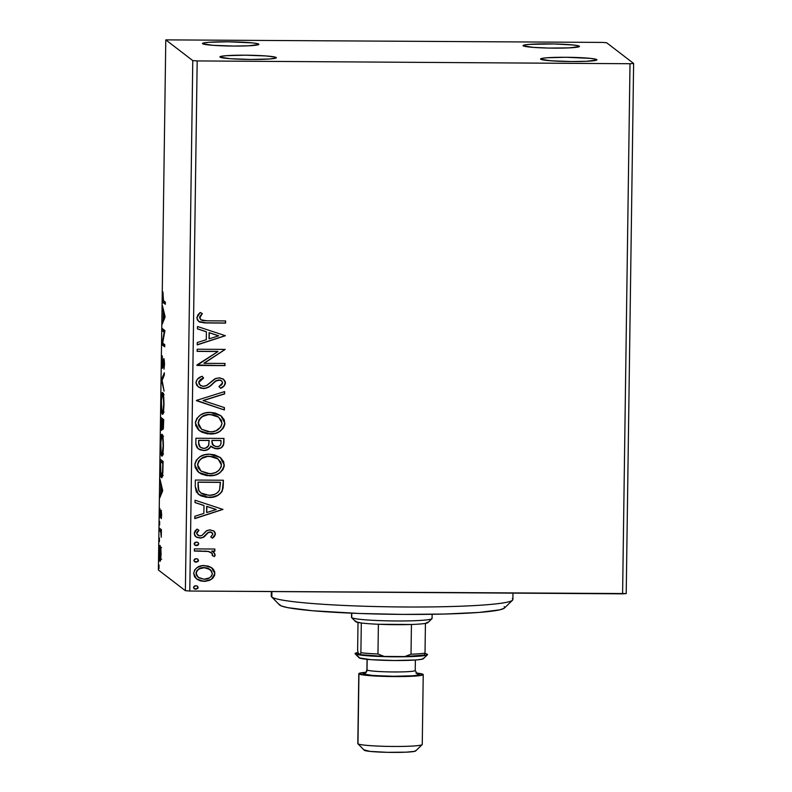 <?xml version="1.0" encoding="UTF-8"?>
<svg xmlns="http://www.w3.org/2000/svg" width="792" height="792" viewBox="0 0 792 792"><rect width="100%" height="100%" fill="white"/><g stroke="black" fill="none" stroke-linecap="round" stroke-linejoin="round"><path stroke-width="1.19" d="M596.792 59.588A28.195 2.099 -179.2 0 1 596.851 59.954A28.195 2.099 -179.2 0 1 569.062 61.519A28.195 2.099 -179.2 0 1 540.688 59.222L541.758 58.42L546.935 57.767L565.963 57.272L590.525 58.37L595.713 59.172L596.792 60.004L586.634 61.281L571.517 61.538L550.866 60.786L540.688 59.222A28.195 2.099 -179.2 0 1 540.629 59.172A28.195 2.099 -179.2 0 1 566.31 57.281A28.195 2.099 -179.2 0 1 596.792 59.588L596.069 60.301L596.792 59.588M579.328 46.183A28.195 2.099 -179.2 0 1 579.388 46.56A28.195 2.099 -179.2 0 1 551.598 48.114A28.195 2.099 -179.2 0 1 523.225 45.827L524.294 45.025L529.472 44.372L554.024 43.946L573.052 44.976L578.249 45.768L579.328 46.599L569.171 47.876L548.529 48.064L533.402 47.381L523.225 45.827A28.195 2.099 -179.2 0 1 523.156 45.768A28.195 2.099 -179.2 0 1 548.846 43.877A28.195 2.099 -179.2 0 1 579.328 46.183L578.596 46.906L579.328 46.183M258.717 44.104A28.195 2.099 -179.2 0 1 258.776 44.471A28.195 2.099 -179.2 0 1 230.987 46.035A28.195 2.099 -179.2 0 1 202.613 43.738L203.683 42.936L208.86 42.283L227.888 41.788L252.45 42.887L257.638 43.689L258.717 44.52L248.559 45.797L233.442 46.055L212.791 45.302L202.613 43.738A28.195 2.099 -179.2 0 1 202.554 43.689A28.195 2.099 -179.2 0 1 228.235 41.798A28.195 2.099 -179.2 0 1 258.717 44.104L257.994 44.817L258.717 44.104M276.18 57.509A28.195 2.099 -179.2 0 1 276.24 57.875A28.195 2.099 -179.2 0 1 248.45 59.43A28.195 2.099 -179.2 0 1 220.077 57.143L221.146 56.341L226.324 55.688L245.352 55.193L266.003 55.945L275.101 57.083L276.18 57.915L269.933 58.964L250.906 59.459L230.254 58.707L220.077 57.143A28.195 2.099 -179.2 0 1 220.018 57.093A28.195 2.099 -179.2 0 1 245.698 55.193A28.195 2.099 -179.2 0 1 276.18 57.509L275.458 58.222L276.18 57.509M602.217 42.412L165.785 39.877L192.773 60.588L185.377 590.703L158.38 569.992L165.785 39.877L192.773 60.588L197.178 60.925L630.006 63.726L622.601 593.842L189.783 591.03L197.178 60.925L630.006 63.726L633.62 63.449L606.622 42.738L602.217 42.412L165.785 39.877L158.38 569.992L185.377 590.703L189.783 591.03L626.215 593.564L633.62 63.449L606.622 42.738L602.217 42.412M211.583 567.686L208.128 566.052L202.514 565.637L197.356 567.418L194.693 569.923L193.674 573.398L194.604 576.893L197.188 579.417L200.505 580.912L205.078 581.368L209.751 580.279L212.81 578.239L214.642 575.279L214.691 571.794L212.929 568.804L211.583 567.686L204.336 565.538C198.515 565.438 194.961 568.062 193.674 573.398L196.475 578.922L204.118 581.397L211.434 579.338L214.889 573.537L212.078 568.052M194.377 548.896L194.347 551.054L208.266 551.479L212.226 553.44L212.266 555.548L214.424 556.588L215.087 555.4L214.048 552.608L211.83 551.163L214.85 551.183L214.88 549.024L194.377 548.896L194.347 551.054L208.266 551.479L211.553 552.776L212.642 554.578L212.266 555.548L214.424 556.588L215.157 554.954L213.573 552.212L211.83 551.163L214.85 551.183L214.88 549.024L194.377 548.896M213.84 530.996L215.444 534.046L213.691 530.888L209.306 529.927L206.128 531.066L201.98 535.451L199.435 535.907L196.822 533.867L196.96 532.363L198.95 530.333L197.069 529.086L195.07 530.937L194.258 533.056L194.743 535.501L196.168 536.976L200.911 538.075L204.118 536.887L208.326 532.561L211.137 532.184L212.929 534.164L210.731 536.917L212.474 538.194L214.444 536.432L215.444 534.046L212.315 538.075L215.444 534.046L213.919 531.056L210.127 529.888L206.96 530.561L201.98 535.451L200.01 535.956L197.762 535.204L196.753 533.293L198.95 530.333L197.069 529.086L194.228 533.511L195.911 536.788L200.089 538.114L203.267 537.422L208.326 532.561L210.197 532.056L212.137 532.689L212.929 534.164L210.731 536.917L212.474 538.194L210.731 536.917L212.315 538.075L213.365 537.243M195.248 486.585L196.327 491.981L200.406 495.614L206.306 497.307L214.186 496.861L218.176 495.307L221.998 491.604L223.106 487.892L223.394 480.239L195.337 480.051L195.248 486.585L198.455 494.396L208.771 497.445C214.513 497.802 219.008 495.713 222.225 491.179L223.394 480.239L195.337 480.051L195.248 486.585M195.921 438.243L195.862 444.589L197.04 447.658L199.515 449.618L203.712 450.549L208.039 449.51L210.949 446.163L215.196 448.678L220.829 447.995L223.532 445.084L223.978 438.431L195.921 438.243L195.842 443.867L198.178 448.787L203.712 450.549C207.068 450.599 209.484 449.133 210.949 446.163L212.137 447.381L216.879 448.836C221.295 448.826 223.651 446.688 223.918 442.401L223.978 438.431L195.921 438.243M196.446 400.405L224.374 409.959L224.403 407.603L203.217 400.623L224.591 393.931L224.631 391.575L196.446 400.405L224.374 409.959L224.403 407.603L203.217 400.623L224.591 393.931L224.631 391.575L196.446 400.405M197.139 351.381L218.008 351.519L196.941 365.439L224.987 365.627L225.017 363.459L204.098 363.33L225.215 349.401L197.168 349.223L197.139 351.381L218.008 351.519L196.941 364.954L224.987 365.627L225.017 363.459L204.098 363.33L225.215 349.401L197.168 349.223L197.139 351.381M206.95 320.81L202.633 320.542L200.683 319.651L199.881 317.028L202.336 313.592L200.198 312.474L197.941 314.78L196.881 317.77L197.416 320.027L199.564 322.017L204.762 322.928L225.581 323.096L225.611 320.928L206.95 320.81L200.851 319.78L199.762 317.76L202.336 313.592L200.198 312.474L196.881 317.77L198.683 321.473L206.643 322.968L225.581 323.096L225.611 320.928L206.95 320.81M225.413 335.709L197.485 326.522L197.446 328.868L206.395 331.818L206.286 339.718L197.257 342.54L197.228 344.896L225.413 335.709L197.485 326.522L197.446 328.868L206.395 331.818L206.286 339.718L197.257 342.54L197.228 344.896L225.413 335.709M195.98 382.566L196.654 385.11L198.485 387.011L200.861 388.179L204.791 388.466L209.603 386.486L216.265 380.744L220.334 380.17L221.938 381.13L222.592 382.863L221.8 384.714L218.939 386.605L220.641 388.308L223.839 386.239L225.344 383.853L225.284 381.615L223.334 379.071L219.562 377.863L215.721 378.447L206.95 385.348L203.069 386.367L200.356 385.367L198.95 383.278L199.396 380.843L203.594 378.051L202.198 376.289L201.109 376.735L197.238 379.348L195.98 382.566L198.248 386.833L203.485 388.555C207.108 388.268 210.147 386.734 212.602 383.942L215.434 381.289L219.077 380.002L221.562 380.784L222.592 382.863L218.939 386.605L220.641 388.308C223.314 387.328 224.918 385.526 225.472 382.902L223.591 379.259L218.988 377.843L214.701 378.923L206.326 385.694L203.554 386.387L200.336 385.348L198.861 382.427L203.594 378.051L202.198 376.289C198.752 377.21 196.683 379.299 195.98 382.566M210.187 412.385L205.187 412.959L200.564 414.939L196.891 418.374L195.515 421.879L195.743 425.641L198.426 429.838L201.881 432.204L207.504 433.858L215.068 433.452L219.76 431.472L223.453 427.987L224.809 424.433L224.195 419.72L220.859 415.671L215.186 413.018L210.187 412.385C202.198 412.236 197.277 415.82 195.416 423.136L199.435 430.68L210.019 434.006C218.117 434.204 223.077 430.591 224.908 423.156L220.899 415.701L210.187 412.385M209.603 454.192L204.603 454.766L199.98 456.746L196.307 460.182L194.931 463.686L195.159 467.448L197.842 471.646L201.297 474.012L206.92 475.665L214.483 475.259L219.176 473.279L222.869 469.795L224.225 466.24L223.611 461.528L220.275 457.479L214.602 454.826L209.603 454.192C201.614 454.044 196.693 457.627 194.832 464.944L198.851 472.487L209.435 475.814C217.533 476.012 222.493 472.398 224.324 464.963L220.315 457.509L209.603 454.192M222.988 509.424L195.06 500.237L195.02 502.593L203.97 505.534L203.861 513.434L194.832 516.265L194.802 518.611L222.988 509.424L195.06 500.237L195.02 502.593L203.97 505.534L203.861 513.434L194.832 516.265L194.802 518.611L222.988 509.424M196.446 542.055L194.901 542.5L194.09 543.847L194.862 545.203L196.396 545.658L197.95 545.223L198.762 543.876L197.99 542.51L196.446 542.055L194.09 543.847L194.773 545.134L196.396 545.658L198.762 543.876L198.079 542.579L196.446 542.055M196.218 558.637L194.674 559.073L193.852 560.419L194.634 561.776L196.168 562.241L198.297 561.231L197.752 559.093L196.218 558.637L193.852 560.419L194.535 561.706L196.168 562.241L198.535 560.449L197.851 559.162L196.218 558.637M195.842 585.664L194.297 586.11L193.476 587.456L194.258 588.812L195.792 589.268L197.921 588.258L197.376 586.12L195.842 585.664L193.476 587.456L194.159 588.743L195.792 589.268L198.149 587.486L197.475 586.189L195.842 585.664M160.152 545.48C159.568 544.985 159.182 547.361 158.994 552.618L158.994 552.618C159.034 558.043 159.35 560.954 159.925 561.34L161.093 554.232L160.835 548.133L160.053 545.441L159.301 547.658L159.578 560.607L160.123 561.37L160.588 560.241L161.103 553.786L160.034 545.441M159.37 528.125L159.34 530.293L160.845 532.145L161.261 537.233L161.4 529.69L159.37 528.125L159.34 530.293L160.717 531.689L161.261 537.233L161.4 529.69L159.37 528.125M161.647 514.731L161.093 510.177L159.984 515.315L159.885 508.494L159.875 517.324L161.152 512.374L161.301 518.681L161.647 514.731L161.172 510.206L160.093 515.572L159.885 508.494L160.073 517.74L160.954 512.751L161.301 518.681L161.647 514.731M161.439 477.625L161.439 477.625C162.013 478.388 162.479 476.616 162.855 472.289L163.112 461.419L160.331 459.291L160.449 473.755L161.083 477.061L161.984 477.428L162.855 472.289L163.112 461.419L160.331 459.291L160.241 465.825C160.231 473.398 160.637 477.338 161.439 477.625L161.637 477.705M161.528 430.343L162.301 426.452L163.013 429.541L163.696 419.612L160.915 417.483L161.528 430.343L162.301 426.452L162.776 429.442L163.39 428.333L163.696 419.612L160.915 417.483L161.618 430.373M161.439 379.635L164.093 391.139L162.113 380.338L164.31 375.111L164.35 372.765L161.439 379.635L162.4 379.645L161.439 380.002L164.093 391.139L162.113 380.338L164.31 375.111L164.35 372.765L161.439 379.635M162.132 330.62L164.191 332.204L161.934 344.678L164.706 346.807L164.736 344.649L162.667 343.055L164.934 330.591L162.162 328.462L162.132 330.62L163.726 330.63L163.746 329.68L163.726 330.63L162.132 330.62L164.191 332.204L161.934 344.193L164.706 346.807L164.736 344.649L162.667 343.055L164.934 330.591L162.162 328.462L162.132 330.62M163.489 300.703L162.875 299.099L162.924 291.892L162.815 301.811L165.3 304.286L165.33 302.118L163.489 300.703L162.924 291.892L162.528 296.95C162.607 301.356 162.914 303.316 163.429 302.841L165.3 304.286L165.33 302.118L163.489 300.703M165.132 316.899L162.479 305.752L163.291 311.682L163.182 319.572L162.221 324.136L165.132 316.899L162.479 305.752L163.291 311.682L163.182 319.572L162.221 324.136L165.132 316.899M162.291 368.27L163.944 360.796L164.538 363.894L163.994 369.211L164.538 364.142L163.964 358.618L163.073 365.607L162.32 366.112L162.32 355.905L161.618 361.756L162.033 367.706L162.419 368.27L162.805 367.25L163.944 360.796L163.994 369.211L164.548 363.568L163.855 358.608L162.162 365.736L162.32 355.905L161.618 361.756L162.37 368.29M162.657 392.584C161.865 391.882 161.33 395.129 161.053 402.326L161.053 402.326C161.132 409.791 161.568 413.751 162.37 414.226L162.37 414.226C163.162 414.978 163.706 411.701 163.974 404.395C163.895 396.97 163.449 393.04 162.657 392.584L161.449 395.871L161.043 403.593L161.449 410.919L162.489 414.285L163.588 410.949L163.984 403.762L163.578 395.842L162.489 392.525M162.073 434.392C161.281 433.689 160.746 436.937 160.469 444.134L160.469 444.134C160.548 451.598 160.984 455.558 161.786 456.034L161.786 456.034C162.578 456.786 163.122 453.509 163.39 446.203C163.31 438.778 162.865 434.848 162.073 434.392L160.865 437.679L160.459 445.401L160.865 452.727L161.905 456.093L163.004 452.757L163.4 445.569L162.994 437.649L161.905 434.333M162.707 490.614L160.053 479.477L160.865 485.397L160.756 493.297L159.796 497.851L162.707 490.614L160.053 479.477L160.865 485.397L160.756 493.297L159.796 497.851L162.707 490.614M159.657 521.433L159.608 525.037L159.657 521.433M159.43 538.006L159.41 541.619L159.4 538.006M159.053 565.043L159.004 568.646L159.053 565.043M164.31 301.188L165.32 303.079L163.429 302.841L165.033 302.851L164.33 301.356M163.211 321.79L162.251 321.78L163.211 321.79M164.142 319.582L163.182 319.572L164.142 319.582M163.885 311.682L163.291 311.682L163.885 311.682M163.033 308.108L162.439 308.108L163.033 308.108M164.459 316.553L163.479 318.869L164.439 318.879L163.479 318.869L163.568 312.82L164.162 312.83L163.568 312.82L164.459 316.553L165.043 316.562L163.479 318.869L163.568 312.82L164.459 316.553M164.726 345.609L163.538 344.688L161.934 344.678L163.538 344.203L161.934 344.193L163.617 343.787L163.538 344.688L164.726 345.609M164.706 332.214L164.191 332.204L164.706 332.214M164.845 331.492L163.726 330.63L164.845 331.492M162.607 365.607L162.32 366.112M163.964 358.618L163.518 359.41M164.439 360.786L163.944 360.796M162.251 380.002L161.439 380.002L162.251 380.002M163.32 412.582L163.479 413.266M163.508 393.466L163.162 395.139M163.687 404.276C163.459 410.058 163.033 412.652 162.4 412.058C161.756 411.711 161.4 408.514 161.34 402.465C161.568 396.733 161.994 394.168 162.627 394.753L163.409 394.753L162.627 394.753C163.261 395.109 163.617 398.287 163.687 404.276L162.805 411.889L162.192 411.791L161.657 409.434L161.4 400.505L162.419 394.713L163.37 397.366L163.687 404.276M164.122 412.127L162.4 412.058M162.489 419.869L162.499 418.701L162.489 419.869M162.776 419.869L163.677 420.572L161.172 419.859L162.776 419.869M163.38 421.562L162.885 427.373L162.489 420.879L163.677 420.879L162.489 420.879L163.667 421.562L162.964 427.383L162.489 420.879L163.38 421.562M162.202 420.651L162.489 425.165L161.558 428.175L161.172 419.859L163.677 420.661L162.202 420.651L161.647 428.195L161.172 419.859L162.202 420.651M162.172 428.195L161.558 428.175M163.489 427.393L162.885 427.373M162.736 454.39L162.895 455.073M162.924 435.273L162.578 436.946M163.112 446.084C162.875 451.866 162.449 454.459 161.815 453.865C161.172 453.519 160.816 450.321 160.756 444.272C160.984 438.54 161.41 435.976 162.043 436.56L162.825 436.56L162.043 436.56C162.677 436.917 163.033 440.095 163.112 446.084L162.221 453.697L161.608 453.598L161.073 451.242L160.816 442.312L161.845 436.521L162.786 439.174L163.112 446.084M163.508 436.521L162.043 436.56M161.905 461.677L161.915 460.508L161.905 461.677M162.41 476.121L162.291 475.527M162.241 475.23L162.459 476.329M162.192 461.677L163.093 462.38L160.588 461.667L163.083 463.37L162.607 470.943C162.32 474.596 161.934 476.101 161.479 475.467L160.538 469.834L160.588 461.667L162.192 461.677M163.231 475.537L161.479 475.467L160.845 473.606L160.588 461.667L162.796 463.37L162.518 472.27L161.479 475.467M160.786 495.505L159.826 495.495L160.786 495.505M161.716 493.297L160.756 493.297L161.716 493.297M161.459 485.407L160.865 485.397L161.459 485.407M160.608 481.833L160.014 481.823L160.608 481.833M162.033 490.278L161.053 492.584L162.013 492.594L161.053 492.584L161.142 486.545L161.736 486.545L161.142 486.545L162.033 490.278L162.617 490.278L161.053 492.584L161.142 486.545L162.033 490.278M161.38 510.662L160.845 510.652L161.38 510.662M161.38 530.818L160.024 530.818L161.38 530.818M161.39 530.64L159.34 530.293L160.944 530.303L160.954 529.343L161.39 530.64M160.845 554.034L159.954 559.172L159.242 552.796L160.113 547.638L160.776 547.648L160.113 547.638L161.093 554.034L160.231 559.063L159.4 557.014L159.984 547.618L160.845 554.034M164.093 394.713L162.627 394.753M163.538 453.935L161.815 453.865M161.618 547.618L160.113 547.638M161.657 559.221L159.954 559.172M225.453 320.928L225.581 323.096L206.643 322.968L198.604 321.403L204.603 322.809L225.423 322.978L225.453 320.928M199.851 316.553L202.178 313.464L199.604 317.642L200.851 319.78M201.297 320.037L199.624 317.909M199.604 317.642L199.723 316.909M199.406 321.898L200.267 322.255M225.245 335.659L197.228 344.728L225.245 335.659M206.237 331.7L197.446 328.799L206.237 331.7M218.483 335.719L209.108 332.64L209.019 338.689L209.108 332.64L218.641 335.838L209.177 338.808L209.266 332.759L218.483 335.719M225.057 349.401L203.94 363.201L225.057 349.401M224.859 363.459L224.987 365.627L196.941 365.32L224.829 365.498L224.859 363.459M217.85 351.4L197.139 351.262L217.85 351.4M200.812 385.635L199.109 383.952L198.743 381.883L200.445 379.526L203.435 377.933L202.148 376.309L203.594 378.051L198.703 382.308L200.336 385.348M223.512 379.2L225.314 382.783C224.76 385.407 223.156 387.199 220.483 388.179L223.69 386.11M221.562 380.784L218.919 379.883L215.275 381.16L212.444 383.813C209.989 386.605 206.95 388.149 203.326 388.427L198.168 386.773M199.267 387.466L202.663 388.407L205.94 388.07M207.138 387.654L209.444 386.357M210.474 385.585L216.107 380.625L220.364 380.111M222.146 387.248L222.938 386.714M224.364 385.387L225.265 382.13L223.166 378.952M224.849 384.615L225.185 383.724M201.891 378.635L202.653 378.269M224.463 391.624L224.591 393.931L203.059 400.505L224.433 393.802L224.463 391.624M224.245 407.543L224.374 409.959L196.446 400.693L224.215 409.83L224.245 407.543M220.82 415.642L224.75 423.037C222.918 430.462 217.948 434.085 209.86 433.887L199.366 430.63M224.651 424.304L224.393 420.542L221.651 416.354M224.393 420.542L224.037 419.602M200.257 431.254L207.346 433.729L214.929 433.323M216.77 432.749L217.364 432.511M221.602 429.818L224.383 425.532M201.307 429.056L198.406 424.977L198.832 420.037L202.306 416.434L208.999 414.444M218.701 417.166L210.009 414.424L218.701 417.166L222.027 423.235C220.463 429.125 216.473 431.996 210.058 431.848L201.544 429.244L198.287 423.086C199.832 417.245 203.782 414.404 210.167 414.553L214.038 414.919L217.76 416.503M210.009 414.424C203.623 414.285 199.673 417.127 198.129 422.958L201.544 429.244M201.465 429.185L198.921 426.047L198.317 422.582L199.505 419.285L202.465 416.562L208.157 414.642L213.206 414.83L217.919 416.622L221.344 420.285L222.007 423.74L220.77 427.046L216.018 430.769L212.088 431.749L208.019 431.719L201.465 429.185M221.819 447.163L223.552 444.302L223.809 438.422L223.76 442.282C223.493 446.559 221.136 448.708 216.721 448.708L212.058 447.312M210.256 447.054L210.791 446.035C209.326 449.014 206.91 450.48 203.554 450.43L198.099 448.717M198.129 448.737L200.693 450.024L204.118 450.41L207.009 449.797L209.623 447.955M207.009 449.797L207.88 449.381M211.959 447.242L215.038 448.559L218.087 448.628M219.394 448.361L220.681 447.876M223.671 443.639L223.73 442.956M199.703 446.767L198.653 444.381L198.614 440.303L209.038 440.372L208.801 445.025C207.88 447.262 206.187 448.381 203.742 448.391L200.287 447.272L198.574 442.777L200.287 447.272M213.335 445.52L212.058 443.5L211.919 440.392L220.909 440.451L221.037 442.807C220.889 445.401 219.493 446.688 216.859 446.668L213.464 445.619L211.9 441.49L213.464 445.619M212.058 441.619L211.919 440.392L212.058 441.619L212.078 440.51L220.909 440.451L211.919 440.392L221.067 440.57L220.909 444.025L220.156 445.52L218.463 446.48L215.711 446.569L212.553 444.56L212.058 441.619M198.733 442.896L198.614 440.303L198.733 442.896L198.772 440.421L209.197 440.491L198.614 440.303L209.197 440.491L208.484 445.777L205.356 448.203L202.534 448.262L199.861 446.896L198.733 442.896M220.235 457.449L224.166 464.845C222.334 472.27 217.374 475.893 209.276 475.695L198.782 472.438M224.067 466.112L223.809 462.35L221.067 458.162M223.809 462.35L223.453 461.409M199.673 473.062L206.761 475.537L214.345 475.131M216.186 474.557L216.78 474.319M221.017 471.626L223.799 467.339M200.722 470.864L198.178 467.735L197.574 464.26L198.762 460.974L201.722 458.241M203.237 457.43L208.415 456.251M218.117 458.974L209.425 456.232L218.117 458.974L221.443 465.043C219.879 470.933 215.889 473.804 209.474 473.656L200.96 471.052L197.703 464.894C199.247 459.053 203.197 456.212 209.583 456.36L213.454 456.727L217.176 458.311M209.425 456.232C203.039 456.093 199.089 458.934 197.545 464.765L200.96 471.052M200.881 470.993L198.337 467.854L197.733 464.389L198.921 461.092L201.881 458.37L207.573 456.449L212.622 456.637L217.335 458.429L220.76 462.092L221.433 464.538L221.107 467.042L218.859 470.398L215.434 472.577L211.504 473.557L207.435 473.527L200.881 470.993M222.948 487.793L223.235 480.229L223.334 484.496L222.067 491.05C218.84 495.594 214.355 497.683 208.613 497.317L198.376 494.337M198.168 494.178L201.366 496L206.177 497.178M207.375 497.277L212.494 497.049L218.018 495.188L221.017 492.703L222.641 489.446M200.94 493.04L198.96 490.882L198.188 488.496M198.069 487.367L198.03 482.11L220.325 482.259L198.03 482.11L220.325 482.259L219.592 490.01C217.117 493.832 213.523 495.584 208.801 495.277L200.881 493.01L198.624 490.228L200.881 493.01M198.782 490.347L198.03 482.11L198.149 484.555L198.188 482.229L220.483 482.377L219.592 490.01L217.721 492.565L215.018 494.208L210.385 495.228L204.702 494.792L201.099 493.168L198.782 490.347M222.819 509.375L194.802 518.443L222.819 509.375M203.811 505.415L195.02 502.524L203.811 505.415M216.058 509.434L206.682 506.355L206.593 512.404L206.682 506.355L216.216 509.563L206.752 512.523L206.841 506.474L216.058 509.434M212.137 532.689L210.038 531.927L208.167 532.442L203.267 537.422L200.089 538.114L195.842 536.728M197.673 535.135L196.654 532.689L198.792 530.214L196.594 533.164L197.762 535.204M213.355 537.263L214.295 536.293M214.276 536.313L215.266 533.452L213.533 530.769M214.988 535.204L215.206 534.57M215.097 532.679L214.256 531.373M195.218 536.194L196.02 536.857M196.881 537.362L199.93 537.996L203.108 537.303L207.85 532.65M208.167 532.442L210.038 531.927L211.84 532.471M198 542.52L198.762 543.876L196.396 545.658L194.693 545.074L197.792 545.104L198.604 543.748L197.832 542.391M197.792 545.104L198.544 544.154M214.711 549.024L214.85 551.183L211.672 551.044L214.691 551.064L214.711 549.024M213.494 552.153L215.157 554.954L214.424 556.588L212.286 555.509L214.266 556.469L214.969 555.053L214.691 553.549L212.83 551.687M211.553 552.776L208.108 551.361L194.347 550.935L201.079 550.975M204.593 551.044L208.811 551.519L211.494 552.737M197.772 559.102L198.535 560.449L196.168 562.241L194.456 561.647M194.476 561.657L197.564 561.686L198.376 560.33L197.594 558.974M197.564 561.686L198.307 560.736M212.791 568.696L211.424 567.557L214.889 573.537L211.434 579.338L204.118 581.397L196.426 578.883M207.732 580.813L211.276 579.219L213.761 576.754L214.731 573.418L213.84 570.032M196.406 578.863L200.346 580.793L205.88 581.17M197.911 577.12L196.218 574.646L196.089 572.606L196.871 570.715L198.881 568.894L204.821 567.597L208.167 568.349L210.484 569.794M210.256 569.596L204.128 567.577C199.792 567.448 197.099 569.359 196.03 573.289L196.188 573.408C197.257 569.478 199.95 567.577 204.296 567.696L210.256 569.596L212.375 573.517C211.226 577.447 208.484 579.348 204.128 579.229L198.287 577.418L196.03 573.289L198.287 577.418M197.386 586.129L198.149 587.486L195.792 589.268L194.08 588.684L197.188 588.713L197.99 587.357L197.218 586.001M197.188 588.713L197.931 587.763M209.177 338.808L209.266 332.759L218.641 335.838L209.177 338.808M206.752 512.523L206.841 506.474L216.216 509.563L206.752 512.523M204.128 579.229L198.921 577.853L196.376 574.764L196.416 572.062L197.931 569.814L200.277 568.418L203.613 567.716L207.019 568.032L211.563 570.933L212.315 574.21L211.494 576.091L209.415 577.903L204.128 579.229M633.62 63.449L626.215 593.564L622.601 593.842L630.006 63.726L633.62 63.449M197.178 60.925L189.783 591.03L185.377 590.703L192.773 60.588L197.178 60.925M271.319 591.565L271.26 596.158A120.829 9.019 0.8 0 0 271.844 597.059A120.829 9.019 -179.2 0 1 271.587 596.831L279.507 604.93A112.771 8.415 0.8 0 0 279.744 605.147L271.844 597.059L271.923 591.565L271.844 597.059A120.829 9.019 0.8 0 0 397.97 606.929A120.829 9.019 0.8 0 0 512.889 599.534L512.978 593.129M504.177 606.603L504.722 607.434L504.187 608.256L499.891 609.81L479.17 612.424L445.173 614.028L403.078 614.404L359.291 613.473L312.276 610.721L287.803 607.652L281.378 605.989L279.2 604.316M512.305 598.623A120.829 9.019 -179.2 0 1 512.543 600.197A120.829 9.019 -179.2 0 1 393.456 606.88A120.829 9.019 -179.2 0 1 271.844 597.059L279.744 605.147A112.771 8.415 0.8 0 0 393.248 614.305A112.771 8.415 0.8 0 0 504.395 608.078L512.543 600.197M427.809 622.175L425.433 623.403A36.244 2.703 -179.2 0 1 411.434 624.482A36.244 2.703 0.8 0 0 425.433 623.403A36.244 2.703 0.8 0 0 427.878 622.641L431.947 618.71A40.273 3.01 -179.2 0 1 392.258 620.938A40.273 3.01 -179.2 0 1 351.717 617.661L355.667 621.7A36.244 2.703 0.8 0 0 361.31 622.987A36.244 2.703 0.8 0 0 378.388 624.264A36.244 2.703 0.8 0 0 411.434 624.482L378.388 624.264A36.244 2.703 -179.2 0 1 361.31 622.987L355.667 621.7L355.846 621.067M431.868 618.186A40.273 3.01 -179.2 0 1 431.947 618.71M351.579 613.166L351.519 617.364A40.273 3.01 0.8 0 0 351.717 617.661L351.777 613.176L351.717 617.661A40.273 3.01 0.8 0 0 393.763 620.948A40.273 3.01 0.8 0 0 432.066 618.483L432.125 614.295M351.717 617.661A40.273 3.01 -179.2 0 1 351.628 617.582L355.588 621.641A36.244 2.703 0.8 0 0 355.667 621.7L351.717 617.661M424.363 655.053L425.017 653.123L425.433 623.403L425.017 653.123A36.244 2.703 -179.2 0 1 411.018 654.202L404.732 656.568L384.199 656.439L377.972 653.984L378.388 624.264L377.972 653.984A36.244 2.703 -179.2 0 1 360.895 652.707L360.241 654.638L358.212 653.083L357.628 650.192L358.014 622.462L357.628 650.192L358.212 653.083L360.241 654.638A33.828 2.524 0.8 0 0 384.199 656.439L360.241 654.638L360.895 652.707A36.244 2.703 0.8 0 0 377.972 653.984L384.199 656.439L404.732 656.568A33.828 2.524 0.8 0 0 424.363 655.053L404.732 656.568L411.018 654.202A36.244 2.703 0.8 0 0 425.017 653.123L424.363 655.053M411.434 624.482L411.018 654.202L411.434 624.482M361.31 622.987L360.895 652.707L361.31 622.987M358.796 673.695L357.816 743.579A32.224 2.406 0.8 0 0 357.974 743.817L364.29 750.281A25.78 1.921 0.8 0 0 390.238 752.38A25.78 1.921 0.8 0 0 415.642 750.955L422.156 744.658A32.224 2.406 -179.2 0 1 390.397 746.43A32.224 2.406 -179.2 0 1 357.974 743.817A32.224 2.406 0.8 0 0 391.604 746.45A32.224 2.406 0.8 0 0 422.255 744.47L423.225 674.596A32.224 2.406 -179.2 0 1 392.584 676.566A32.224 2.406 -179.2 0 1 358.944 673.942L357.974 743.817L358.944 673.942A32.224 2.406 -179.2 0 1 358.796 673.695A32.224 2.406 -179.2 0 1 365.934 672.289M359.172 657.4L355.222 653.836A36.244 2.703 -179.2 0 1 355.143 653.766A36.244 2.703 -179.2 0 1 358.083 652.519L355.222 653.836L359.172 657.875A32.224 2.406 0.8 0 0 391.604 660.488A32.224 2.406 0.8 0 0 423.354 658.706L427.433 654.776A36.244 2.703 -179.2 0 1 391.703 656.776A36.244 2.703 -179.2 0 1 355.222 653.836L368.31 655.835L394.862 656.806L419.324 656.172L425.977 655.331L427.353 654.301A36.244 2.703 -179.2 0 1 427.433 654.776M365.666 672.943L364.775 673.131C365.211 673.665 365.924 672.557 366.904 669.794A24.166 1.802 0.8 0 0 367.023 669.973L367.171 659.35L367.023 669.973A4.029 4 -52.5 0 1 362.954 673.962L365.132 672.952M416.909 673.675L419.067 674.329A4.029 4 -52.5 0 1 416.642 673.487A4.029 4 127.5 0 0 419.067 674.329L417.988 675.13L412.81 675.784L393.792 676.279L373.141 675.527L362.954 673.962A4.029 4 127.5 0 0 367.023 669.973A24.166 1.802 0.8 0 0 392.248 671.953A24.166 1.802 0.8 0 0 415.226 670.468L415.374 660.013M416.127 672.992A32.224 2.406 -179.2 0 1 423.067 674.358A32.224 2.406 -179.2 0 1 423.225 674.596M366.092 672.279L358.944 673.467L362.607 674.883L394.188 676.586L419.433 675.675L423.067 674.358L415.899 672.962M364.29 749.905L370.032 751.4L387.427 752.331L406.306 752.162L414.612 751.351L415.592 750.618M427.353 654.301L424.908 653.519A36.244 2.703 -179.2 0 1 427.353 654.301M355.143 653.766L359.103 657.815A32.224 2.406 0.8 0 0 359.172 657.875L370.805 659.657L394.406 660.518L416.147 659.954L422.067 659.211L423.294 658.291M419.067 674.329A28.195 2.099 -179.2 0 1 393.792 676.279A28.195 2.099 -179.2 0 1 362.954 673.962M367.023 669.973A24.166 1.802 0.8 0 0 391.644 671.943A24.166 1.802 0.8 0 0 415.196 670.557M357.974 743.817A32.224 2.406 -179.2 0 1 357.905 743.757L364.241 750.232A25.78 1.921 0.8 0 0 364.29 750.281L357.974 743.817M162.37 366.122L163.974 366.132M415.226 670.468L417.146 673.824M366.904 669.794L367.052 659.34"/></g></svg>
